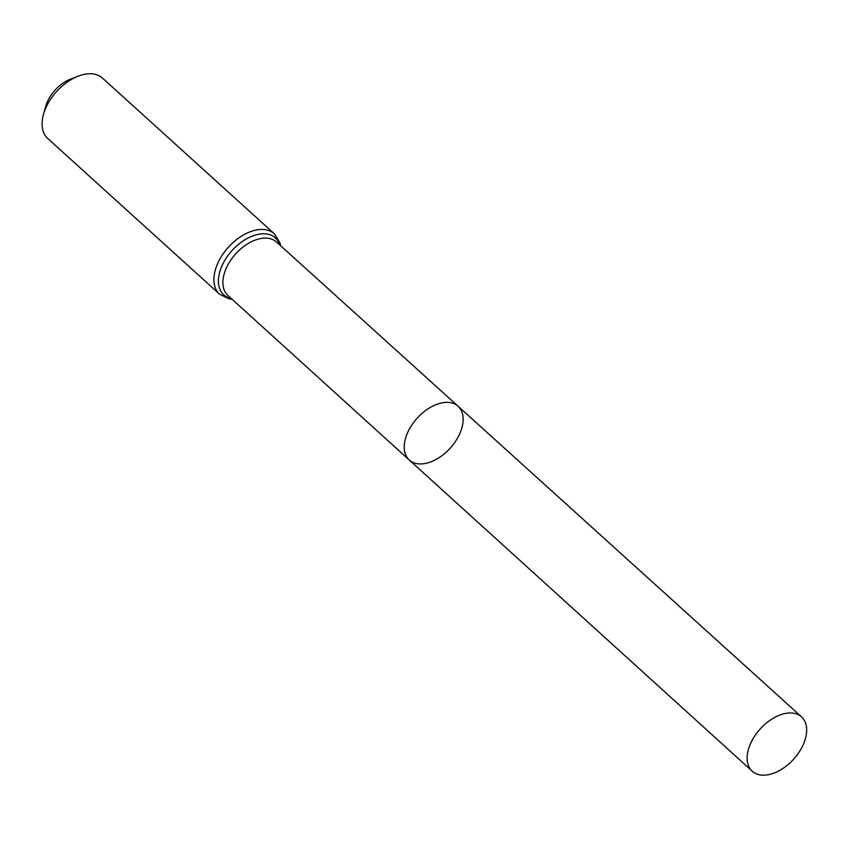 <?xml version="1.0" encoding="UTF-8"?>
<svg xmlns="http://www.w3.org/2000/svg" width="849" height="849" viewBox="0 0 849 849"><rect width="100%" height="100%" fill="white"/><g stroke="black" fill="none" stroke-linecap="round" stroke-linejoin="round"><path stroke-width="1.27" d="M460.657 431.536A36.316 22.307 132.2 0 0 458.067 406.225A36.316 22.307 132.2 0 0 417.167 418.164A36.316 22.307 132.2 0 0 409.303 460.052A36.316 22.307 132.2 0 0 436.354 459.288A36.316 22.307 132.2 0 0 460.657 431.536M219.615 294.21A40.763 25.035 132.2 0 1 228.423 247.186A40.763 25.035 132.2 0 1 274.344 233.793L102.506 78.119A40.763 25.035 132.2 0 0 77.875 76.283L70.149 79.318A28.908 17.755 132.2 0 0 45.782 106.21L43.522 114.201A40.763 25.035 132.2 0 0 47.777 138.536L219.615 294.21L229.357 298.954L232.17 299.326M77.875 76.283A40.763 25.035 132.2 0 0 43.522 114.201M409.303 460.052L227.935 295.484A36.125 22.191 132.2 0 1 235.746 253.819A36.125 22.191 132.2 0 1 276.434 241.944L458.067 406.225A36.316 22.307 132.2 0 0 417.167 418.164A36.316 22.307 132.2 0 0 409.303 460.052L752.278 771.253A36.687 22.53 132.2 0 0 779.605 770.478A36.687 22.53 132.2 0 0 804.152 742.44A36.687 22.53 132.2 0 0 801.541 716.874A36.687 22.53 132.2 0 0 774.214 717.681A36.687 22.53 132.2 0 0 749.678 745.698A36.687 22.53 132.2 0 0 752.278 771.253M279.82 245A38.438 23.613 132.2 0 0 232.085 250.508A38.438 23.613 132.2 0 0 231.31 298.551M274.344 233.793L280.032 243.016L280.679 245.775M458.067 406.225L801.541 716.874"/></g></svg>
